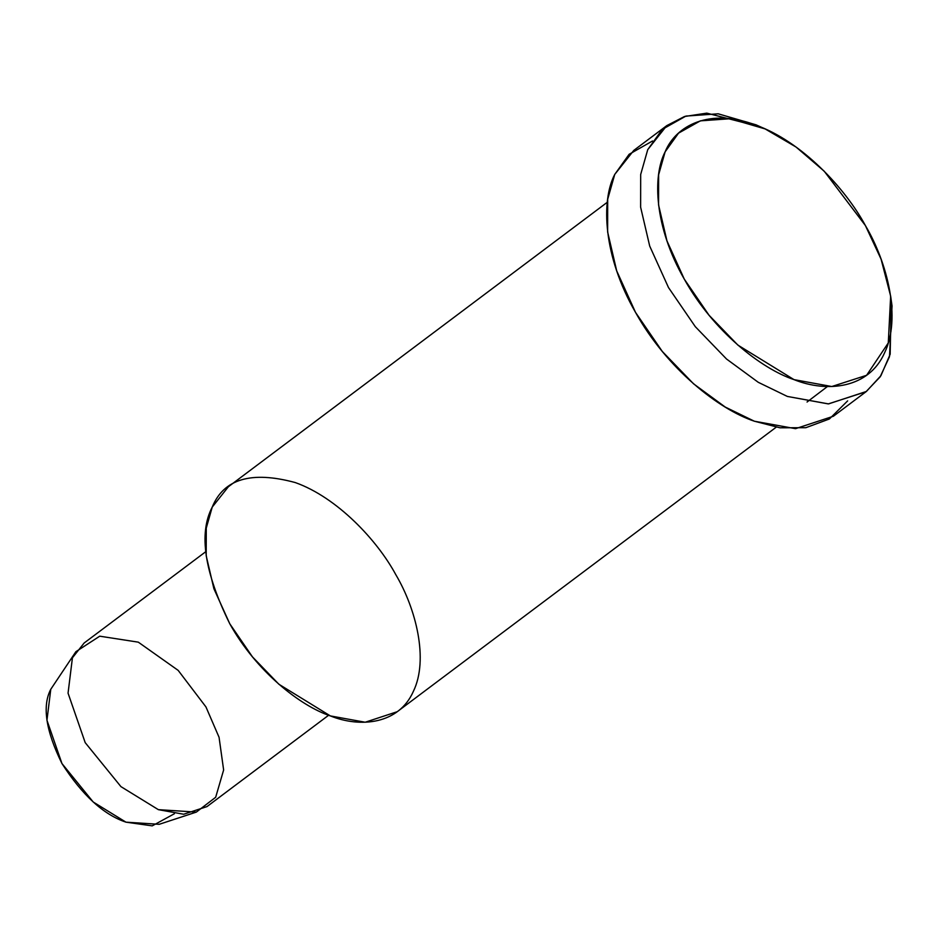 <?xml version="1.0" encoding="UTF-8"?>
<svg xmlns="http://www.w3.org/2000/svg" width="939" height="939" viewBox="0 0 939 939"><rect width="100%" height="100%" fill="white"/><g stroke="black" fill="none" stroke-linecap="round" stroke-linejoin="round"><path stroke-width="1.41" d="M865.394 225.548L881.087 259.164L890.653 296.125L888.282 342.923L866.603 375.295L831.79 386.528L794.007 379.626L737.878 345.094L709.027 315.222L684.285 279.129L666.948 240.842L658.568 204.925L658.626 174.76L665.129 151.836L678.545 133.138L700.365 120.849L730.166 118.737L765.109 128.913L796.037 147.024L824.242 171.238L865.394 225.548C845.182 188.011 801.366 141.237 755.684 125.051C709.802 107.539 675.751 125.65 665.129 151.836C652.382 176.086 654.354 227.191 684.285 279.129C713.288 331.35 761.412 368.792 794.007 379.626C826.977 392.925 868.81 388.593 884.561 352.841C901.452 318.145 887.367 262.58 865.394 225.548M765.109 128.913L756.048 124.828L718.194 113.807L685.904 116.084L662.265 129.394L647.734 149.665L640.68 174.49L640.621 207.167L649.706 246.088L668.498 287.557L695.294 326.666L726.54 359.027L758.254 382.302L787.351 396.434L828.292 403.911L866.004 391.739L880.148 376.868L889.491 356.667L892.05 305.973L890.653 296.125M75.883 651.689L50.776 689.285L46.95 720.248L61.951 763.536L93.219 802.012L125.955 822.165L159.184 824.313L196.321 812.106L158.351 809.653L120.931 786.624L85.203 742.643L68.054 693.17L72.432 657.793L75.883 651.689L99.745 636.184L138.291 642.159L178.175 670.387L205.946 706.926L219.057 737.279L223.635 769.968L215.677 797.27L196.321 812.106M174.384 813.737L152.224 825.862L125.955 822.165C103.572 814.688 82.233 795.145 61.951 763.536C45.776 730.706 42.055 705.952 50.776 689.285M205.794 551.674L84.158 642.992L72.432 657.793L68.054 693.17L85.203 742.643L120.931 786.624L158.351 809.653L183.692 814.242L206.979 806.589L328.615 715.26M395.812 574.68C415.942 608.625 428.853 659.554 413.371 691.362C398.934 724.133 360.588 728.112 330.364 715.917C300.48 705.987 256.37 671.655 229.785 623.789C204.373 572.215 198.516 533.317 212.226 507.107C223.728 478.89 251.406 470.709 295.233 482.552C337.113 497.4 377.267 540.265 395.812 574.68M607.31 202.261L228.353 486.766L212.226 507.107L206.263 528.117L206.204 555.771L213.892 588.706L229.785 623.789L252.462 656.877L278.906 684.261L330.364 715.917L365.201 722.232L397.244 711.703L776.189 427.198M847.659 400.871L829.395 418.97L805.862 427.691L779.992 427.797L754.346 421.212C719.039 409.474 666.901 368.898 635.492 312.335C603.061 256.065 600.925 200.711 614.728 174.443L629.13 154.289L652.523 140.979M807.047 402.021L827.435 386.528M891.252 300.926L890.16 354.285L880.899 375.717L866.392 391.457L828.527 403.899L787.351 396.434L758.254 382.302L726.54 359.027L695.294 326.666L668.498 287.557L649.706 246.088L640.621 207.167L640.68 174.49L647.734 149.665L666.796 125.615L684.484 116.518L706.797 113.138L760.672 127M666.796 125.615L633.802 150.393L614.728 174.443L607.686 199.268L607.627 231.945L616.7 270.866L635.492 312.335L662.288 351.444L693.545 383.805L725.26 407.08L754.346 421.212L795.521 428.677L833.386 416.235L866.392 391.457"/></g></svg>
